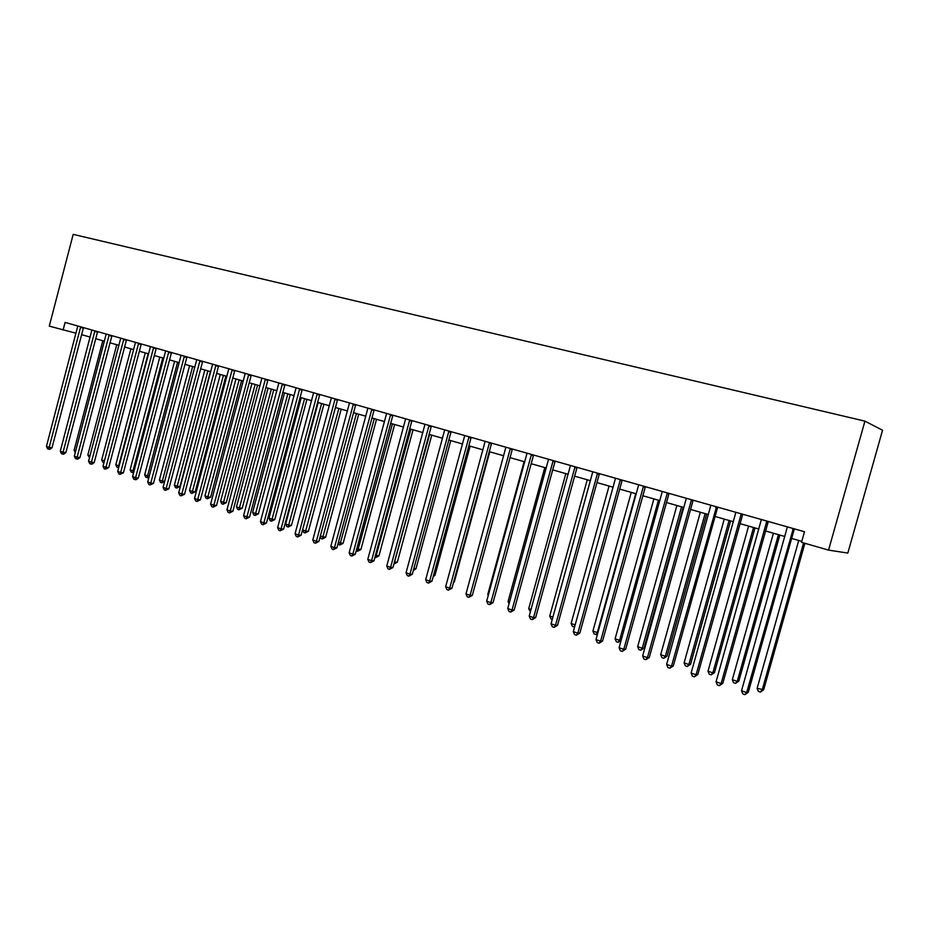 <?xml version="1.0" encoding="UTF-8"?>
<svg xmlns="http://www.w3.org/2000/svg" width="929" height="929" viewBox="0 0 929 929"><rect width="100%" height="100%" fill="white"/><g stroke="black" fill="none" stroke-linecap="round" stroke-linejoin="round"><path stroke-width="1.39" d="M63.091 330.085L65.088 322.409L804.491 531.725L801.506 542.327L828.552 550.107L847.829 553.08L882.55 430.232L864.945 421.139L73.182 234.363L49.283 326.125L75.992 333.209M828.552 550.107L864.945 421.139M81.566 334.637L90.125 337.088M95.687 338.69L104.42 341.198M110.005 342.801L118.935 345.356M124.544 346.97L133.66 349.594M139.304 351.208L148.617 353.879M154.284 355.505L163.794 358.234M169.496 359.871L179.204 362.658M184.929 364.307L194.858 367.152M200.618 368.801L210.755 371.716M216.538 373.377L226.897 376.35M232.714 378.022L243.305 381.064M249.146 382.736L259.969 385.837M265.845 387.532L276.9 390.703M282.811 392.398L294.11 395.638M300.044 397.345L311.598 400.666M317.567 402.373L329.377 405.764M335.381 407.483L347.458 410.955M353.484 412.685L365.84 416.227M371.89 417.969L384.525 421.592M390.621 423.345L403.534 427.05M409.654 428.803L422.881 432.6M429.024 434.366L442.552 438.244M448.73 440.021L462.572 443.992M468.785 445.781L482.941 449.845M489.188 451.633L503.681 455.791M509.963 457.591L524.792 461.852M531.098 463.664L546.287 468.019M552.627 469.842L568.176 474.301M574.552 476.136L590.472 480.699M596.871 482.546L613.175 487.226M619.62 489.072L636.319 493.868M642.787 495.726L659.892 500.626M666.395 502.496L683.93 507.524M690.468 509.406L708.421 514.561M714.993 516.443L733.399 521.726M740.007 523.619L758.877 529.042M765.508 530.947L784.854 536.497M791.531 538.414L801.785 541.352M793.308 528.555L746.672 692.558L741.528 690.746L787.386 526.882M794.341 528.845L748.275 692.302L746.672 692.558L744.849 694.637L742.794 693.905L741.528 690.746M748.275 692.302L744.849 694.637M798.719 540.481L757.135 688.308L763.65 689.806L804.897 543.302M763.65 689.806L760.363 692.07L762.163 690.05L803.562 542.919M760.363 692.07L758.354 691.362L757.135 688.308M766.855 521.064L721.125 683.57L716.073 681.805L761.374 519.508M768.295 521.471L722.785 683.349L721.125 683.57L719.36 685.648L717.339 684.94L716.073 681.805M722.785 683.349L719.36 685.648M741.249 513.818L696.076 674.768L691.118 673.026L735.873 512.297M742.747 514.248L697.795 674.57L696.076 674.768L694.358 676.835L692.384 676.138L691.118 673.026M697.795 674.57L694.358 676.835M716.514 506.816L671.504 666.128L666.65 664.421L710.859 505.213M717.711 507.153L673.293 665.965L671.504 666.128L669.855 668.195L667.905 667.51L666.65 664.421M673.293 665.965L669.855 668.195M773.427 533.211L732.331 679.656L737.254 681.375L738.81 681.166L779.837 535.058M738.81 681.166L735.524 683.384L737.254 681.375L778.444 534.663M735.524 683.384L733.55 682.699L732.331 679.656M748.6 526.093L708.003 671.179L712.833 672.863L714.447 672.677L754.987 527.927M714.447 672.677L711.149 674.86L712.833 672.863L753.535 527.509M711.149 674.86L709.222 674.187L708.003 671.179M724.248 519.102L684.116 662.853L688.853 664.502L690.537 664.351L730.6 520.925M690.537 664.351L687.228 666.499L688.853 664.502L729.091 520.495M687.228 666.499L685.335 665.838L684.116 662.853M686.334 498.304L642.647 655.979L647.408 657.662L649.255 657.523L693.139 500.197M691.501 499.732L647.408 657.662L645.806 659.706L643.902 659.044L642.647 655.979M649.255 657.523L645.806 659.706M700.35 512.239L660.682 654.69L665.338 656.304L667.068 656.176L706.679 514.062M667.068 656.176L663.759 658.301L665.338 656.304L705.099 513.609M663.759 658.301L661.901 657.651L660.682 654.69M667.347 492.893L623.765 649.348L619.097 647.699L662.272 491.464M669.043 493.38L625.67 649.232L623.765 649.348L622.221 651.392L620.351 650.741L619.097 647.699M625.67 649.232L622.221 651.392M676.904 505.515L637.677 646.665L642.241 648.256L644.029 648.152L683.187 507.315M644.029 648.152L640.72 650.242L642.241 648.256L681.561 506.851M640.72 650.242L638.885 649.603L637.677 646.665M644.076 486.308L643.286 486.912L600.575 641.196L595.988 639.582L638.676 484.775M645.4 486.68L602.526 641.103L600.575 641.196L599.077 643.24L597.242 642.589L595.988 639.582M602.526 641.103L599.077 643.24M653.877 498.896L615.091 638.792L619.573 640.36L658.44 500.208M621.083 640.534L618.099 642.334L616.299 641.718L615.091 638.792M618.099 642.334L619.573 640.36L621.153 640.29M620.398 479.608L577.815 633.195L573.309 631.604L615.509 478.226M622.198 480.119L579.824 633.125L577.815 633.195L576.363 635.227L574.563 634.588L573.309 631.604M579.824 633.125L576.363 635.227M631.255 492.416L592.911 631.07L597.312 632.603L635.75 493.705M597.591 633.81L596.639 634.553L594.119 633.961L592.911 631.07M595.884 634.577L597.928 632.579M597.568 473.14L555.472 625.333L551.06 623.789L592.772 471.781M599.426 473.674L557.528 625.298L555.472 625.333L554.079 627.365L552.314 626.738L551.06 623.789M557.528 625.298L554.079 627.365M609.052 486.041L571.126 623.475L575.167 624.88M574.598 626.936L572.334 626.343L571.126 623.475M574.946 625.705L574.064 626.947M570.452 465.499L529.205 616.101L533.548 617.622L535.638 617.611L577.072 467.345M575.632 466.939L574.819 467.508L533.548 617.622L532.189 619.643L530.459 619.039L529.205 616.101M535.638 617.611L532.189 619.643M587.244 479.782L549.736 616.02L552.894 617.123M552.279 619.341L550.943 618.865L549.736 616.02M548.54 459.298L507.745 608.553L512.007 610.051L514.155 610.063L555.124 461.132M553.161 460.575L512.007 610.051L510.695 612.072L508.999 611.468L507.745 608.553M514.155 610.063L510.695 612.072M565.819 473.627L528.717 608.692L531.016 609.494M530.413 611.688L528.717 608.692M527.022 453.201L486.68 601.156L490.86 602.619L493.044 602.654L533.571 455.024M532.05 454.595L531.225 455.152L490.86 602.619L489.595 604.628L487.922 604.036L486.68 601.156M493.044 602.654L489.595 604.628M544.777 467.589L508.058 601.493L509.545 602.015M509.057 603.804L508.058 601.493M505.887 447.221L465.986 593.875L470.097 595.315L472.315 595.373L512.402 449.032M510.346 448.452L470.097 595.315L468.866 597.324L467.229 596.743L465.986 593.875M472.315 595.373L468.866 597.324M524.095 461.655L487.771 594.421L488.457 594.665M488.224 595.489L487.771 594.421M485.135 441.345L445.653 586.722L449.694 588.15L451.958 588.22L491.604 443.145M489.513 442.552L449.694 588.15L448.51 590.136L446.895 589.567L445.653 586.722M451.958 588.22L448.51 590.136M469.04 436.758L429.639 581.101L425.679 579.708L464.732 435.538M471.166 437.362L431.95 581.194L429.639 581.101L428.501 583.087L426.91 582.529L425.679 579.708M431.95 581.194L428.501 583.087M453.631 582.053L454.281 582.077L489.792 451.808M454.281 582.077L453.457 582.715M444.689 429.895L406.043 572.798L409.944 574.168L412.29 574.285L451.099 431.683M448.916 431.068L409.944 574.168L408.841 576.154L407.285 575.597L406.043 572.798M412.29 574.285L408.841 576.154M433.553 575.283L434.969 575.353L470.12 446.164M434.969 575.353L433.158 576.746M429.697 425.621L428.838 426.132L390.586 567.364L386.754 566.016L424.994 424.286M431.358 426.097L392.955 567.491L390.586 567.364L389.518 569.338L387.985 568.792L386.754 566.016M392.955 567.491L389.518 569.338M413.823 568.629L415.983 568.745L450.774 440.613M415.983 568.745L413.289 570.569M409.724 419.966L371.554 560.675L367.791 559.351L405.636 418.805M411.965 420.605L373.969 560.826L371.554 560.675L370.52 562.637L369.022 562.103L367.791 559.351M373.969 560.826L370.52 562.637M394.477 561.906L397.31 562.242L431.753 435.144M397.31 562.242L394.001 564.008L429.604 434.528M390.621 414.555L352.846 554.102L349.141 552.801L386.603 413.428M392.897 415.205L355.284 554.265L352.846 554.102L351.847 556.053L350.372 555.53L349.141 552.801M355.284 554.265L351.847 556.053M375.467 555.287L378.951 555.844L413.045 429.779M378.951 555.844L375.63 557.597L410.862 429.152M375.63 557.597L374.91 557.342M371.844 409.248L334.452 547.634L330.817 546.357L367.896 408.121M374.155 409.898L336.925 547.808L334.452 547.634L333.488 549.585L332.036 549.062L330.817 546.357M336.925 547.808L333.488 549.585M356.771 548.772L360.882 549.55L394.639 424.495M360.882 549.55L357.572 551.28L392.421 423.856M357.572 551.28L356.225 550.804M353.38 404.022L316.371 541.27L312.783 540.016L349.49 402.919M355.726 404.684L318.868 541.468L316.371 541.27L315.43 543.21L314.002 542.71L312.783 540.016M318.868 541.468L315.43 543.21M338.388 542.362L343.103 543.36L376.535 419.304M343.103 543.36L339.793 545.068L374.282 418.654M339.793 545.068L338.017 543.744M335.799 399.04L334.928 399.516L298.581 535.023L295.05 533.78L331.398 397.798M337.587 399.551L301.101 535.232L298.581 535.023L297.675 536.95L296.27 536.451L295.05 533.78M301.101 535.232L297.675 536.95M320.319 536.068L325.614 537.276L358.722 414.183M325.614 537.276L322.317 538.959L356.446 413.533M322.317 538.959L320.923 538.472L320.145 536.73M317.95 393.989L317.068 394.453L281.081 528.868L277.62 527.649L313.596 392.758M319.762 394.5L283.635 529.089L281.081 528.868L280.21 530.796L278.828 530.308L277.62 527.649M283.635 529.089L280.21 530.796M335.404 407.494L302.564 529.878L305.978 531.063L308.405 531.283L341.187 409.155M308.405 531.283L305.107 532.944L338.876 408.493M305.107 532.944L303.737 532.456L302.564 529.878M300.381 389.019L299.498 389.483L263.871 522.818L260.457 521.622L296.084 387.799M302.215 389.53L266.437 523.05L263.871 522.818L263.023 524.734L261.664 524.258L260.457 521.622M266.437 523.05L263.023 524.734M318.171 402.547L285.656 523.979L289.012 525.152L291.462 525.384L323.931 404.196M291.462 525.384L288.164 527.022L321.597 403.534M288.164 527.022L286.817 526.546L285.656 523.979M278.863 382.945L243.572 515.676L246.928 516.861L249.529 517.116L284.959 384.652M283.101 384.118L282.219 384.583L246.928 516.861L246.115 518.777L244.78 518.301L243.572 515.676M249.529 517.116L246.115 518.777M301.217 397.682L269.004 518.185L272.313 519.334L274.787 519.578L306.953 399.331M274.787 519.578L271.489 521.192L304.596 398.646M271.489 521.192L270.176 520.728L269.004 518.185M266.1 379.311L265.206 379.764L230.264 510.996L226.955 509.835L261.908 378.126M267.97 379.833L232.877 511.264L230.264 510.996L229.475 512.901L228.162 512.436L226.955 509.835M232.877 511.264L229.475 512.901M284.529 392.897L252.618 512.471L255.87 513.598L258.367 513.853L290.231 394.523M258.367 513.853L255.08 515.456L287.851 393.85M255.08 515.456L253.78 515.003L252.618 512.471M248.751 374.399L213.856 505.237L210.604 504.087L245.221 373.4M251.26 375.107L216.503 505.515L213.856 505.237L213.101 507.129L211.8 506.677L210.604 504.087M216.503 505.515L213.101 507.129M268.098 388.171L236.477 506.839L239.694 507.966L242.202 508.221L273.765 389.808M242.202 508.221L238.916 509.8L271.361 389.112M238.916 509.8L237.638 509.359L236.477 506.839M228.813 368.778L194.509 498.432L197.714 499.558L200.374 499.848L234.805 370.45M232.889 369.905L232.006 370.346L197.714 499.558L196.983 501.451L195.705 500.998L194.509 498.432M200.374 499.848L196.983 501.451M251.922 383.526L220.591 501.312L223.75 502.403L226.281 502.682L257.565 385.152M226.281 502.682L223.006 504.25L255.138 384.455M223.006 504.25L221.741 503.808L220.591 501.312M216.678 365.318L215.783 365.747L181.817 493.973L178.67 492.858L212.636 364.18M218.605 365.863L184.499 494.274L181.817 493.973L181.12 495.854L179.854 495.412L178.67 492.858M184.499 494.274L181.12 495.854M235.978 378.962L204.949 495.854L208.05 496.934L210.604 497.224L241.598 380.565M210.604 497.224L207.341 498.768L239.148 379.868M207.341 498.768L206.099 498.327L204.949 495.854M196.727 359.697L163.074 487.377L166.175 488.468L168.869 488.782L202.661 361.346M200.722 360.8L199.828 361.23L166.175 488.468L165.501 490.338L164.259 489.908L163.074 487.377M168.869 488.782L165.501 490.338M220.289 374.457L189.528 490.477L192.593 491.546L195.171 491.847L225.875 376.059M195.171 491.847L191.908 493.369L223.413 375.351M191.908 493.369L190.677 492.939L189.528 490.477M184.372 356.167L150.765 483.057L147.711 481.977L181.062 355.238M186.961 356.91L153.482 483.382L150.765 483.057L150.115 484.915L148.895 484.485L147.711 481.977M153.482 483.382L150.115 484.915M204.833 370.021L174.35 485.193L177.369 486.239L179.959 486.552L210.395 371.612M179.959 486.552L176.696 488.062L207.899 370.903M176.696 488.062L175.488 487.632L174.35 485.193M165.629 350.895L132.58 476.658L135.588 477.715L138.328 478.052L171.505 352.532M169.531 351.975L168.625 352.381L135.588 477.715L134.96 479.573L133.764 479.155L132.58 476.658M138.328 478.052L136.064 479.712L134.96 479.573M189.597 365.643L159.393 479.979L162.366 481.013L192.628 366.514M164.596 481.605L161.716 482.825L160.531 482.406L159.393 479.979M161.716 482.825L162.366 481.013L164.677 481.303M150.44 346.587L117.693 471.421L120.654 472.466L123.406 472.815L156.269 348.224M153.645 347.469L120.654 472.466L120.05 474.313L118.866 473.895L117.693 471.421M123.406 472.815L120.05 474.313M174.594 361.335L144.657 474.835L147.583 475.857L177.578 362.194M149.012 477.065L148.013 477.796L145.795 477.251L144.657 474.835M146.968 477.669L147.583 475.857L149.267 476.078M135.471 342.348L103.014 466.265L105.929 467.287L108.705 467.647L141.278 343.974M138.63 343.219L105.929 467.287L105.349 469.133L104.187 468.727L103.014 466.265M108.705 467.647L105.349 469.133M159.811 357.096L130.13 469.784L133.021 470.782L162.761 357.944M133.66 472.582L131.268 472.176L130.13 469.784M132.417 472.582L133.021 470.782L134.101 470.922M120.724 338.179L88.557 461.179L91.425 462.189L94.212 462.561L126.507 339.793M123.836 339.039L91.425 462.189L90.868 464.024L89.718 463.617L88.557 461.179M94.212 462.561L91.983 464.175L90.868 464.024M145.249 352.915L115.823 464.79L118.668 465.789L148.141 353.752M118.68 467.647L116.961 467.171L115.823 464.79M118.088 467.577L119.156 465.847M109.924 335.102L109.018 335.497L77.142 457.173L74.308 456.174L106.196 334.045M111.944 335.671L79.94 457.544L77.142 457.173L76.608 458.996L75.481 458.601L74.308 456.174M79.94 457.544L77.734 459.147L76.608 458.996M130.896 348.793L101.725 459.878L104.443 460.83M103.967 462.63L102.852 462.247L101.725 459.878M94.909 330.852L63.067 452.226L60.28 451.239L91.89 329.992M97.603 331.607L65.878 452.609L63.067 452.226L62.557 454.037L61.442 453.654L60.28 451.239M65.878 452.609L63.683 454.2L62.557 454.037M116.74 344.729L87.825 455.036L89.974 455.779M89.498 457.579L87.825 455.036M77.781 326.021L46.45 446.373L49.202 447.348L52.024 447.743L83.471 327.612M81.427 327.031L80.521 327.414L48.703 449.16L47.6 448.765L46.45 446.373M52.024 447.743L49.829 449.311L48.703 449.16M102.794 340.734L74.111 450.251L75.713 450.809M75.249 452.597L74.111 450.251M792.576 529.228L794.028 529.507M766.46 521.831L767.981 522.121M740.866 514.573L742.445 514.887M715.76 507.455L717.409 507.791M691.141 500.476L692.848 500.836M666.987 493.636L668.752 494.007M643.286 486.912L645.121 487.307M620.038 480.328L621.919 480.734M597.219 473.86L599.147 474.278M574.819 467.508L576.804 467.949M552.825 461.272L554.857 461.725M531.225 455.152L533.304 455.616M510.021 449.148L512.134 449.624M489.188 443.238L491.348 443.725M468.715 437.443L470.922 437.942M448.602 431.741L450.844 432.252M428.838 426.132L431.114 426.666M409.41 420.628L411.721 421.162M390.319 415.217L392.665 415.762M371.832 409.271L372.413 409.399M371.542 409.898L373.922 410.455M353.368 404.034L353.949 404.185M353.078 404.661L355.482 405.23M334.928 399.516L337.355 400.097M317.068 394.453L319.53 395.046M299.498 389.483L301.983 390.075M282.219 384.583L284.727 385.187M265.206 379.764L267.749 380.367M248.74 374.422L249.367 374.573M248.473 375.014L251.039 375.63M232.006 370.346L234.584 370.973M215.783 365.747L218.396 366.386M199.828 361.23L202.452 361.869M184.36 356.19L184.999 356.353M184.105 356.771L186.752 357.421M168.625 352.381L171.296 353.032M153.633 347.492L154.284 347.655M153.39 348.061L156.072 348.723M138.618 343.242L139.28 343.405M138.375 343.811L141.069 344.473M123.824 339.062L124.486 339.224M123.592 339.619L126.298 340.293M109.018 335.497L111.747 336.159M94.897 330.863L95.571 331.038M94.665 331.421L97.406 332.094M80.521 327.414L83.273 328.1"/></g></svg>
